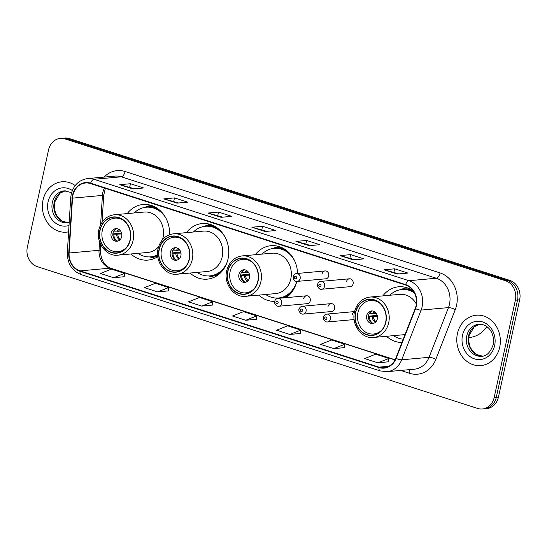 <?xml version="1.0" encoding="UTF-8"?>
<svg xmlns="http://www.w3.org/2000/svg" width="547" height="547" viewBox="0 0 547 547"><rect width="100%" height="100%" fill="white"/><g stroke="black" fill="none" stroke-linecap="round" stroke-linejoin="round"><path stroke-width="0.82" d="M386.51 336.289A27.918 24.027 -95.2 0 0 401.963 342.484M258.813 295.12A27.918 24.027 -95.2 0 0 274.703 301.383C273.65 301.944 275.832 306.812 278.731 306.252A3.952 3.398 84.8 0 0 281.678 303.38A3.952 3.398 84.8 0 0 278.02 298.382C276.29 298.635 275.182 299.64 274.703 301.404M286.095 297.65A27.918 24.027 -95.2 0 0 296.754 281.411M190.096 273.035A27.918 24.027 -95.2 0 0 207.231 279.155A27.918 24.027 -95.2 0 0 228.051 258.868A27.918 24.027 -95.2 0 0 202.192 223.545A27.918 24.027 -95.2 0 0 186.431 232.646M130.911 253.979A27.918 24.027 -95.2 0 0 148.046 260.092A27.918 24.027 -95.2 0 0 157.782 256.666M278.731 306.252L307.305 303.66A3.952 3.398 -95.2 0 0 310.252 300.788A3.952 3.398 -95.2 0 0 306.593 295.79A3.952 3.398 -95.2 0 0 303.647 298.662M330.99 303.647L302.416 306.238A3.952 3.398 84.8 0 1 306.074 311.236A3.952 3.398 84.8 0 1 303.127 314.108L331.701 311.517A3.952 3.398 -95.2 0 0 334.648 308.645A3.952 3.398 -95.2 0 0 330.99 303.647A3.952 3.398 -95.2 0 0 328.043 306.518M349.465 278.792L320.891 281.384A3.952 3.398 84.8 0 1 324.549 286.382A3.952 3.398 84.8 0 1 321.602 289.254L350.176 286.662A3.952 3.398 -95.2 0 0 353.123 283.79A3.952 3.398 -95.2 0 0 349.465 278.792A3.952 3.398 -95.2 0 0 346.518 281.664M325.068 270.936L296.495 273.527A3.952 3.398 84.8 0 1 300.153 278.526A3.952 3.398 84.8 0 1 297.206 281.397L325.78 278.806A3.952 3.398 -95.2 0 0 328.726 275.934A3.952 3.398 -95.2 0 0 325.068 270.936A3.952 3.398 -95.2 0 0 322.121 273.808M297.554 273.432A27.918 24.027 -95.2 0 0 270.977 245.699A27.918 24.027 -95.2 0 0 255.278 254.717M413.163 290.84A27.918 24.027 -95.2 0 0 398.606 286.792A27.918 24.027 -95.2 0 0 382.845 295.893M169.543 234.704A27.918 24.027 -95.2 0 0 142.999 204.489A27.918 24.027 -95.2 0 0 127.246 213.583M354.545 311.708A3.952 3.398 -95.2 0 0 352.439 314.375M482.379 408.985L486.652 408.595A15.801 13.6 -95.2 0 0 498.44 397.108L519.65 299.824A15.801 13.6 -95.2 0 0 509.756 280.365L69.36 138.555A15.801 13.6 -95.2 0 0 64.621 138.015L62.481 138.213A15.801 13.6 -95.2 0 1 67.226 138.747A15.801 13.6 -95.2 0 0 62.481 138.213L60.348 138.405A15.801 13.6 -95.2 0 0 48.56 149.892L27.35 247.176A15.801 13.6 -95.2 0 0 37.244 266.635L477.64 408.445A15.801 13.6 -95.2 0 0 482.379 408.985A15.801 13.6 -95.2 0 0 494.167 397.498L515.377 300.207A15.801 13.6 -95.2 0 0 505.483 280.755L65.086 138.945A15.801 13.6 -95.2 0 0 60.348 138.405M505.483 280.755L507.616 280.556L67.226 138.747L507.616 280.556A15.801 13.6 -95.2 0 1 517.517 300.016A15.801 13.6 -95.2 0 0 507.616 280.556L509.756 280.365M494.167 397.498L496.3 397.307L517.517 300.016L496.3 397.307A15.801 13.6 -95.2 0 1 484.519 408.787A15.801 13.6 -95.2 0 0 496.3 397.307L498.44 397.108M43.022 200.168A25.285 21.764 -95.2 0 0 66.447 232.154A25.285 21.764 -95.2 0 0 68.614 231.825A25.285 21.764 -95.2 0 1 66.447 232.154A25.285 21.764 -95.2 0 1 43.022 200.168A25.285 21.764 -95.2 0 1 61.873 181.789A25.285 21.764 -95.2 0 0 43.022 200.168M457.429 333.608A25.285 21.764 -95.2 0 0 480.854 365.594A25.285 21.764 -95.2 0 0 499.705 347.222A25.285 21.764 -95.2 0 0 476.287 315.236A25.285 21.764 -95.2 0 0 457.429 333.608A25.285 21.764 -95.2 0 0 480.854 365.594A25.285 21.764 -95.2 0 0 499.705 347.222A25.285 21.764 -95.2 0 0 476.287 315.236A25.285 21.764 -95.2 0 0 457.429 333.608M72.908 195.252A16.854 14.509 84.8 0 1 85.482 183.006A16.854 14.509 84.8 0 1 90.535 183.573L405.505 285.001A16.854 14.509 84.8 0 1 415.235 308.501L395.816 358.21A16.854 14.509 84.8 0 1 384.076 367.714A16.854 14.509 84.8 0 1 379.016 367.14L80.081 270.881A16.854 14.509 84.8 0 1 69.12 253.008L72.512 198.137A16.854 14.509 84.8 0 1 72.908 195.252M72.56 195.142A17.278 14.872 -95.2 0 0 72.149 198.096L68.758 252.967A17.278 14.872 -95.2 0 0 79.992 271.285L378.927 367.55A17.278 14.872 -95.2 0 0 396.151 358.394L415.563 308.679A17.278 14.872 -95.2 0 0 405.594 284.597L90.624 183.17A17.278 14.872 -95.2 0 0 72.56 195.142M397.218 274.033L407.898 273.069L394.688 268.809L384.001 269.78L397.218 274.033M398.784 273.89L384.363 269.808A4.212 2.017 107.8 0 0 384.001 269.78M393.922 272.324L394.688 268.809M353.177 259.852L363.858 258.881L350.648 254.628L339.967 255.599L353.177 259.852M354.743 259.709L340.323 255.627A4.212 2.017 107.8 0 0 339.967 255.599M349.882 258.143L350.648 254.628M309.137 245.671L319.817 244.7L306.607 240.448L295.927 241.418L309.137 245.671M310.71 245.528L296.283 241.446A4.212 2.017 107.8 0 0 295.927 241.418M305.841 243.962L306.607 240.448M132.983 188.947L143.663 187.977L130.453 183.724L119.766 184.695L132.983 188.947M134.548 188.804L120.128 184.722A4.212 2.017 107.8 0 0 119.766 184.695M129.687 187.238L130.453 183.724M177.023 203.128L187.703 202.158L174.486 197.905L163.806 198.876L177.023 203.128M178.589 202.985L164.168 198.903A4.212 2.017 107.8 0 0 163.806 198.876M173.72 201.419L174.486 197.905M221.056 217.309L231.743 216.338L218.526 212.086L207.846 213.056L221.056 217.309M222.629 217.166L208.202 213.084A4.212 2.017 107.8 0 0 207.846 213.056M217.761 215.6L218.526 212.086M265.097 231.49L275.777 230.519L262.567 226.267L251.887 227.237L265.097 231.49M266.669 231.347L252.242 227.265A4.212 2.017 107.8 0 0 251.887 227.237M261.801 229.781L262.567 226.267M75.206 185.549A25.285 21.764 -95.2 0 0 61.873 181.789A25.285 21.764 -95.2 0 1 75.206 185.549M333.82 348.63L344.822 344.268L331.612 340.015L320.61 344.378L333.82 348.63L344.398 347.632M377.861 362.811L388.862 358.449L375.652 354.196L364.644 358.558L377.861 362.811L388.438 361.813M201.699 306.088L212.708 301.725L199.498 297.472L188.489 301.835L201.699 306.088L212.284 305.082M157.666 291.907L168.667 287.544L155.457 283.291L144.449 287.654L157.666 291.907L168.244 290.901M113.626 277.726L124.627 273.363L111.417 269.11L100.416 273.473L113.626 277.726L124.203 276.72M289.78 334.449L300.788 330.087L287.572 325.834L276.57 330.197L289.78 334.449L300.358 333.451M245.74 320.268L256.748 315.906L243.531 311.653L232.53 316.016L245.74 320.268L256.324 319.27M256.748 315.906L256.317 319.311M212.708 301.725L212.277 305.13M168.667 287.544L168.237 290.949M124.627 273.363L124.196 276.768M300.788 330.087L300.358 333.492M344.822 344.268L344.398 347.673M388.862 358.449L388.432 361.854M159.403 209.952A24.916 21.442 -95.2 0 0 147.546 207.087L146.206 207.21A24.916 21.442 -95.2 0 0 134.22 212.954M165.686 217.706A24.916 21.442 -95.2 0 0 146.206 207.21M162.493 239.661A20.28 17.456 -95.2 0 0 163.013 237.699A20.28 17.456 -95.2 0 0 144.223 212.045L114.316 214.759A20.28 17.456 84.8 0 1 133.106 240.413A20.28 17.456 84.8 0 1 117.981 255.148L147.888 252.44A20.28 17.456 -95.2 0 0 158.596 246.738M100.108 230.232A17.907 15.419 -95.2 0 0 116.696 252.885A17.907 15.419 -95.2 0 0 130.056 239.873A17.907 15.419 -95.2 0 0 113.461 217.214A17.907 15.419 -95.2 0 0 100.108 230.232M137.885 253.343A24.916 21.442 -95.2 0 0 150.712 256.837A24.916 21.442 -95.2 0 0 157.604 254.82M150.712 256.837L152.045 256.714A24.916 21.442 -95.2 0 0 157.632 255.312M126.979 246.813A16.854 14.509 84.8 0 1 117.94 251.716A16.854 14.509 84.8 0 1 102.323 230.39A16.854 14.509 84.8 0 1 114.891 218.144A16.854 14.509 84.8 0 1 124.668 221.337M111.13 233.227A6.318 5.443 -95.2 0 0 116.983 241.227A6.318 5.443 -95.2 0 0 121.701 236.632A6.318 5.443 -95.2 0 0 115.841 228.632A6.318 5.443 -95.2 0 0 111.13 233.227M116.785 228.646A6.318 5.443 -95.2 0 0 112.997 233.056A6.318 5.443 -95.2 0 0 117.913 241.049M155.28 258.075A27.391 23.576 84.8 0 1 155.232 258.068L149.399 256.905M144.907 207.375L150.432 205.187A27.391 23.576 84.8 0 1 150.48 205.166M115.848 229.036A7.378 6.345 84.8 0 0 114.46 231.135L113.858 230.937M114.46 231.135L120.675 231.128M113.284 237.104A8.431 7.255 84.8 0 1 112.901 233.884L121.584 233.097M116.921 240.83A7.378 6.345 84.8 0 1 113.803 234.171L112.901 233.884M121.783 234.007L113.803 234.171M218.588 229.015A24.916 21.442 -95.2 0 0 206.732 226.15L205.398 226.267A24.916 21.442 -95.2 0 0 193.406 232.01M224.872 236.762A24.916 21.442 -95.2 0 0 205.398 226.267M222.198 256.762A20.28 17.456 -95.2 0 0 203.416 231.101L173.502 233.815A20.28 17.456 84.8 0 1 192.291 259.476A20.28 17.456 84.8 0 1 177.166 274.211L207.081 271.497A20.28 17.456 -95.2 0 0 222.198 256.762M159.293 249.288A17.907 15.419 -95.2 0 0 175.888 271.948A17.907 15.419 -95.2 0 0 189.241 258.929A17.907 15.419 -95.2 0 0 172.654 236.277A17.907 15.419 -95.2 0 0 159.293 249.288M197.07 272.406A24.916 21.442 -95.2 0 0 209.898 275.893A24.916 21.442 -95.2 0 0 227.169 262.068M209.898 275.893L211.238 275.777A24.916 21.442 -95.2 0 0 222.383 270.827M186.171 265.876A16.854 14.509 84.8 0 1 177.125 270.779A16.854 14.509 84.8 0 1 161.509 249.453A16.854 14.509 84.8 0 1 174.083 237.2A16.854 14.509 84.8 0 1 183.86 240.4M170.322 252.29A6.318 5.443 -95.2 0 0 176.175 260.283A6.318 5.443 -95.2 0 0 180.886 255.688A6.318 5.443 -95.2 0 0 175.033 247.695A6.318 5.443 -95.2 0 0 170.322 252.29M175.977 247.702A6.318 5.443 -95.2 0 0 172.189 252.119A6.318 5.443 -95.2 0 0 177.098 260.105M214.472 277.138A27.391 23.576 84.8 0 1 214.417 277.124L208.592 275.968M204.093 226.437L209.624 224.243A27.391 23.576 84.8 0 1 209.672 224.229M175.04 248.099A7.378 6.345 84.8 0 0 173.652 250.191L173.05 250M173.652 250.191L179.867 250.191M172.469 256.16A8.431 7.255 84.8 0 1 172.086 252.94L180.77 252.153M176.107 259.887A7.378 6.345 84.8 0 1 172.989 253.234L172.086 252.94M180.968 253.07L172.989 253.234M287.613 251.36A24.916 21.442 -95.2 0 0 275.346 248.242L274.013 248.365A24.916 21.442 -95.2 0 0 262.02 254.109M294.812 261.227A24.916 21.442 -95.2 0 0 274.013 248.365M290.813 278.854A20.28 17.456 -95.2 0 0 272.023 253.199L242.116 255.914A20.28 17.456 84.8 0 1 260.905 281.568A20.28 17.456 84.8 0 1 245.781 296.303L275.688 293.589A20.28 17.456 -95.2 0 0 290.813 278.854M227.908 271.38A17.907 15.419 -95.2 0 0 244.502 294.04A17.907 15.419 -95.2 0 0 257.856 281.028A17.907 15.419 -95.2 0 0 241.261 258.369A17.907 15.419 -95.2 0 0 227.908 271.38M265.685 294.498A24.916 21.442 -95.2 0 0 278.512 297.992A24.916 21.442 -95.2 0 0 296.713 281.411M278.512 297.992L279.845 297.869A24.916 21.442 -95.2 0 0 291.845 292.119M254.786 287.968A16.854 14.509 84.8 0 1 245.74 292.871A16.854 14.509 84.8 0 1 230.123 271.544A16.854 14.509 84.8 0 1 242.697 259.299A16.854 14.509 84.8 0 1 252.475 262.492M238.93 274.382A6.318 5.443 -95.2 0 0 244.789 282.382A6.318 5.443 -95.2 0 0 249.5 277.787A6.318 5.443 -95.2 0 0 243.647 269.787A6.318 5.443 -95.2 0 0 238.93 274.382M244.591 269.801A6.318 5.443 -95.2 0 0 240.803 274.211A6.318 5.443 -95.2 0 0 245.712 282.197M272.707 248.529L278.238 246.341A27.391 23.576 84.8 0 1 278.273 246.328M243.647 270.191A7.378 6.345 84.8 0 0 242.266 272.283L241.665 272.091M242.266 272.283L248.475 272.283M241.083 278.252A8.431 7.255 84.8 0 1 240.701 275.038L249.384 274.245M244.721 281.978A7.378 6.345 84.8 0 1 241.603 275.326L240.701 275.038M249.582 275.162L241.603 275.326M413.587 291.462A24.916 21.442 -95.2 0 0 403.146 289.397L401.813 289.52A24.916 21.442 -95.2 0 0 389.826 295.257M414.366 292.823A24.916 21.442 -95.2 0 0 401.813 289.52M416.356 304.043A20.28 17.456 -95.2 0 0 399.83 294.354L369.916 297.062A20.28 17.456 84.8 0 1 388.705 322.723A20.28 17.456 84.8 0 1 373.58 337.458L403.495 334.743A20.28 17.456 -95.2 0 0 405.074 334.518M355.707 312.535A17.907 15.419 -95.2 0 0 372.302 335.195A17.907 15.419 -95.2 0 0 385.656 322.183A17.907 15.419 -95.2 0 0 369.068 299.524A17.907 15.419 -95.2 0 0 355.707 312.535M393.484 335.653A24.916 21.442 -95.2 0 0 403.255 339.167M382.585 329.123A16.854 14.509 84.8 0 1 373.539 334.026A16.854 14.509 84.8 0 1 357.923 312.699A16.854 14.509 84.8 0 1 370.497 300.453A16.854 14.509 84.8 0 1 380.274 303.647M366.736 315.537A6.318 5.443 -95.2 0 0 372.589 323.53A6.318 5.443 -95.2 0 0 377.3 318.942A6.318 5.443 -95.2 0 0 371.447 310.942A6.318 5.443 -95.2 0 0 366.736 315.537M372.391 310.949A6.318 5.443 -95.2 0 0 368.603 315.366A6.318 5.443 -95.2 0 0 373.512 323.352M400.507 289.684L406.038 287.496A27.391 23.576 84.8 0 1 406.086 287.476M371.454 311.346A7.378 6.345 84.8 0 0 370.066 313.438L369.464 313.246M370.066 313.438L376.281 313.438M368.883 319.407A8.431 7.255 84.8 0 1 368.507 316.187L377.184 315.4M372.521 323.133A7.378 6.345 84.8 0 1 369.403 316.481L368.507 316.187M377.382 316.316L369.403 316.481M468.745 337.554L469.435 337.492A28.97 24.936 -95.2 0 0 486.796 326.614M69.36 138.555L65.086 138.945M519.65 299.824L515.377 300.207M104.436 188.052A16.854 14.509 -95.2 0 0 102.815 192.537A16.854 14.509 -95.2 0 0 102.419 195.423L100.614 224.687M104.128 177.078A26.338 22.666 84.8 0 1 125.106 171.498L440.075 272.926A5.265 2.516 -72.2 0 1 436.294 278.232L121.331 176.811A21.073 18.133 -95.2 0 0 115.007 176.093L87.664 178.575A21.073 18.133 84.8 0 1 93.981 179.293A5.265 2.516 107.8 0 0 90.624 183.17M440.075 272.926A26.338 22.666 84.8 0 1 456.567 305.349A26.338 22.666 84.8 0 1 455.275 309.643L435.856 359.352A26.338 22.666 84.8 0 1 409.607 373.307L400.698 370.435M449.49 304.173A21.073 18.133 -95.2 0 0 436.294 278.232L408.951 280.714A21.073 18.133 84.8 0 1 421.115 310.087L401.696 359.803A21.073 18.133 84.8 0 1 387.023 371.68L414.366 369.198A21.073 18.133 -95.2 0 0 429.046 357.321L448.458 307.605A21.073 18.133 -95.2 0 0 449.49 304.173M87.664 178.575C79.11 179.867 73.626 185.064 71.206 194.185L70.72 197.686A5.265 0.472 3.5 0 0 72.149 198.096M70.72 197.686L67.336 252.557C67.308 263.483 71.951 270.847 81.25 274.649A5.265 2.516 -72.2 0 1 79.992 271.285M378.927 367.55A5.265 2.516 107.8 0 0 380.186 370.907L387.023 371.68M396.151 358.394A5.265 1.347 21.3 0 0 401.696 359.803L429.046 357.321A5.265 1.347 -158.7 0 1 435.856 359.352M67.336 252.557A5.265 0.472 3.5 0 0 68.758 252.967M415.563 308.679A5.265 1.347 21.3 0 0 421.115 310.087L448.458 307.605A5.265 1.347 -158.7 0 1 455.275 309.643M405.594 284.597A5.265 2.516 -72.2 0 1 408.951 280.714L93.981 179.293L121.331 176.811A5.265 2.516 -72.2 0 0 125.106 171.498M409.553 369.635A5.265 2.516 -72.2 0 1 409.607 373.307M379.016 367.14L388.951 366.244M72.512 198.137L102.419 195.423A9.484 0.848 -176.5 0 0 103.732 195.081L102.057 222.226M69.12 253.008L99.028 250.3A16.854 14.509 -95.2 0 0 109.988 268.167L395.03 359.953M99.554 241.76L99.028 250.3A9.484 0.848 -176.5 0 0 100.34 249.952C100.716 259.702 104.238 265.808 110.904 268.262L395.112 359.782M80.081 270.881L109.988 268.167A9.484 4.533 -72.2 0 1 110.904 268.262M265.309 231.47L252.242 227.265M221.268 217.289L208.202 213.084M177.228 203.108L164.168 198.903M133.195 188.927L120.128 184.722M309.349 245.651L296.283 241.446M353.389 259.832L340.323 255.627M397.43 274.013L384.363 269.808M65.23 190.794A16.054 13.819 -95.2 0 0 54.208 202.335A16.054 13.819 -95.2 0 0 68.129 222.697L62.255 221.118L57.681 216.988L55.541 213.077L54.297 207.778L54.652 202.158L59.849 193.31L65.25 190.794M71.602 192.64L64.314 190.835A16.054 13.819 -95.2 0 0 52.341 202.506A16.054 13.819 -95.2 0 0 67.213 222.814L69.195 222.451M72.334 190.541A19.213 16.54 -95.2 0 0 48.095 201.795A19.213 16.54 -95.2 0 0 52.751 220.523A19.213 16.54 -95.2 0 0 69.004 225.473M130.275 239.942A18.174 15.644 -95.2 0 0 118.89 217.569A18.174 15.644 -95.2 0 0 99.889 230.157A18.174 15.644 -95.2 0 0 111.267 252.536A18.174 15.644 -95.2 0 0 130.275 239.942M155.375 207.163A25.258 21.736 -95.2 0 0 145.242 207.32M149.741 256.899A25.258 21.736 -95.2 0 0 157.7 256.037M117.304 231.319A6.113 5.258 84.8 0 1 118.856 229.364M118.494 231.326A5.791 4.985 84.8 0 1 119.554 229.87M119.82 239.969A6.113 5.258 84.8 0 1 116.641 234.362M120.415 239.34A5.791 4.985 84.8 0 1 117.831 234.369M482.55 356.138L476.669 354.559L472.088 350.429L469.948 346.524L468.711 341.225L469.059 335.598L474.256 326.757L479.657 324.234A16.054 13.819 -95.2 0 0 468.615 335.776A16.054 13.819 -95.2 0 0 482.536 356.138M466.748 335.947A16.054 13.819 -95.2 0 0 481.62 356.261C486.522 356.302 490.365 352.473 493.148 344.774C495.165 334.962 489.319 323.831 478.721 324.282A16.054 13.819 -95.2 0 0 466.748 335.947M494.632 345.588A19.213 16.54 -95.2 0 0 482.598 321.93A19.213 16.54 -95.2 0 0 462.502 335.243A19.213 16.54 -95.2 0 0 474.536 358.9A19.213 16.54 -95.2 0 0 494.632 345.588M189.46 259.005A18.174 15.644 -95.2 0 0 178.083 236.632A18.174 15.644 -95.2 0 0 159.074 249.22A18.174 15.644 -95.2 0 0 170.459 271.592A18.174 15.644 -95.2 0 0 189.46 259.005M214.568 226.226A25.258 21.736 -95.2 0 0 204.434 226.383M208.927 275.955A25.258 21.736 -95.2 0 0 218.923 274.286M176.496 250.382A6.113 5.258 84.8 0 1 178.042 248.42M177.686 250.389A5.791 4.985 84.8 0 1 178.746 248.933M179.006 259.025A6.113 5.258 84.8 0 1 175.833 253.418M179.601 258.403A5.791 4.985 84.8 0 1 177.023 253.425M258.075 281.096A18.174 15.644 -95.2 0 0 246.69 258.724A18.174 15.644 -95.2 0 0 227.689 271.312A18.174 15.644 -95.2 0 0 239.073 293.684A18.174 15.644 -95.2 0 0 258.075 281.096M283.319 248.359A25.258 21.736 -95.2 0 0 273.042 248.475M277.541 298.053A25.258 21.736 -95.2 0 0 288.119 296.098M245.104 272.474A6.113 5.258 84.8 0 1 246.656 270.519M246.294 272.481A5.791 4.985 84.8 0 1 247.36 271.025M247.62 281.124A6.113 5.258 84.8 0 1 244.441 275.517M248.215 280.495A5.791 4.985 84.8 0 1 245.63 275.524M385.874 322.251A18.174 15.644 -95.2 0 0 374.497 299.879A18.174 15.644 -95.2 0 0 355.488 312.467A18.174 15.644 -95.2 0 0 366.873 334.839A18.174 15.644 -95.2 0 0 385.874 322.251M410.982 289.472A25.258 21.736 -95.2 0 0 400.848 289.63M372.91 313.629A6.113 5.258 84.8 0 1 374.456 311.674M374.1 313.636A5.791 4.985 84.8 0 1 375.16 312.18M375.42 322.272A6.113 5.258 84.8 0 1 372.247 316.672M376.021 321.65A5.791 4.985 84.8 0 1 373.437 316.679M294.416 277.233A1.32 1.135 -95.2 0 0 296.618 277.938A1.32 1.135 -95.2 0 0 294.416 277.233M318.812 285.09A1.32 1.135 -95.2 0 0 321.014 285.794A1.32 1.135 -95.2 0 0 318.812 285.09M278.143 302.792A1.32 1.135 -95.2 0 0 275.941 302.088A1.32 1.135 -95.2 0 0 278.143 302.792M302.539 310.648A1.32 1.135 -95.2 0 0 300.337 309.944A1.32 1.135 -95.2 0 0 302.539 310.648M354.579 311.578L326.812 314.094A3.952 3.398 84.8 0 1 330.47 319.092A3.952 3.398 84.8 0 1 327.53 321.964L354.148 319.551M326.935 318.504A1.32 1.135 -95.2 0 0 324.733 317.8A1.32 1.135 -95.2 0 0 326.935 318.504M81.25 274.649L380.186 370.907M100.675 244.502L100.34 249.952M103.732 195.081L105.352 188.346M114.316 214.759C106.405 215.901 101.263 220.851 98.898 229.61C95.581 242.622 106.398 256.803 117.981 255.148M114.891 218.144L118.747 217.795M117.94 251.716L121.79 251.367M173.502 233.815C165.591 234.957 160.449 239.914 158.083 248.673C154.767 261.685 165.584 275.859 177.166 274.211M174.083 237.2L177.932 236.851M177.125 270.779L180.982 270.43M242.116 255.914C234.205 257.056 229.063 262.006 226.697 270.765C223.381 283.777 234.198 297.958 245.781 296.303M242.697 259.299L246.547 258.95M245.74 292.871L249.589 292.522M277.199 298.06L278.567 298.334M369.916 297.062C362.005 298.211 356.863 303.161 354.497 311.92C351.188 324.932 361.998 339.106 373.58 337.458M370.497 300.453L374.346 300.098M373.539 334.026L377.396 333.677M486.187 327.509L487.746 327.366M297.206 281.397C295.729 281.712 294.409 280.796 293.267 278.655L293.171 276.55C293.657 274.785 294.765 273.78 296.495 273.527M321.602 289.254C320.125 289.568 318.812 288.652 317.663 286.512L317.575 284.406C318.053 282.642 319.161 281.637 320.891 281.384M306.593 295.79L278.02 298.382M302.416 306.238C300.686 306.491 299.585 307.496 299.1 309.26C298.047 309.8 300.235 314.669 303.127 314.108M326.812 314.094C325.082 314.347 323.981 315.352 323.496 317.116C322.443 317.657 324.631 322.525 327.53 321.964"/></g></svg>
